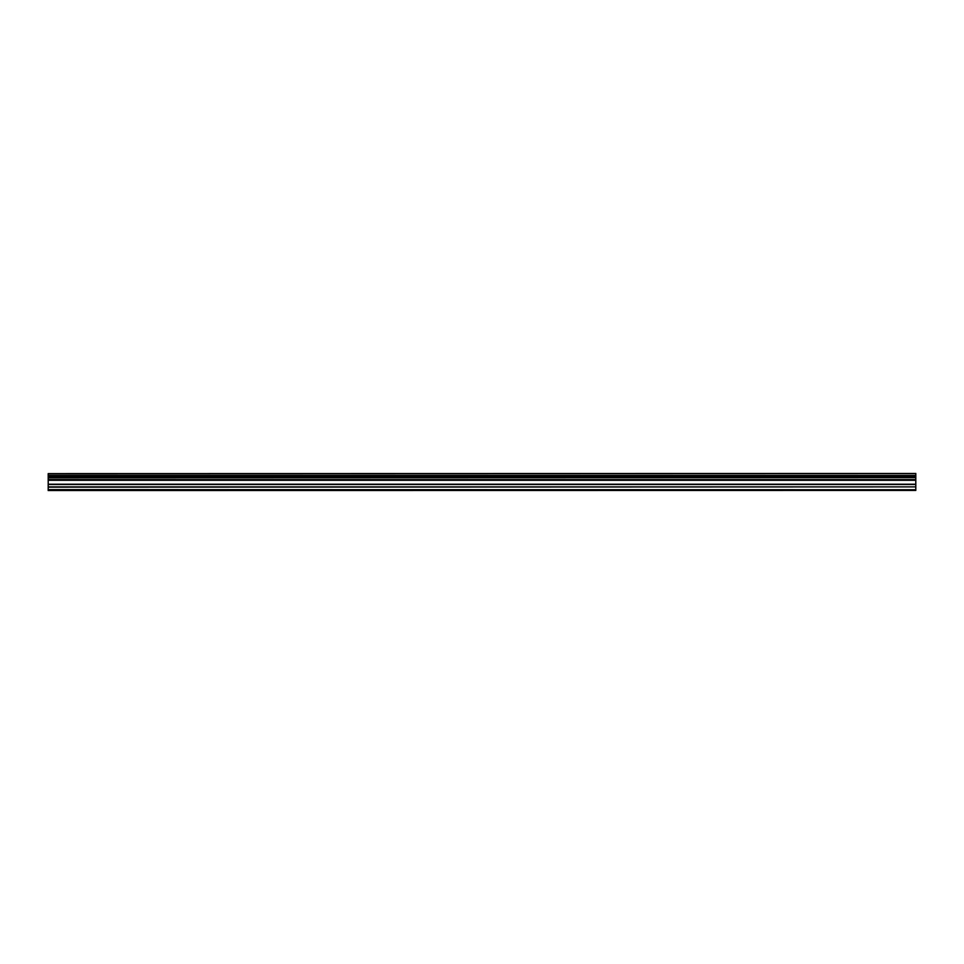 <?xml version="1.0" encoding="UTF-8"?>
<svg xmlns="http://www.w3.org/2000/svg" width="964" height="964" viewBox="0 0 964 964"><rect width="100%" height="100%" fill="white"/><g stroke="black" fill="none" stroke-linecap="round" stroke-linejoin="round"><path stroke-width="1.45" d="M48.2 490.543L915.8 490.423L48.2 490.543M48.2 477.65L48.2 475.698L915.8 475.698L915.8 477.65L48.2 477.65L48.2 489.748L915.8 489.748L48.2 489.604M48.2 473.613L915.8 473.457L48.2 473.613L48.2 475.698M48.2 490.423L48.2 489.748M48.2 479.855L915.8 479.855L915.8 486.88L48.2 486.88M48.2 487.157L915.8 486.88M915.8 487.157L915.8 489.604M915.8 489.748L915.8 490.423M48.2 473.854L915.8 473.613M915.8 473.854L915.8 475.481L48.2 475.481M48.2 477.879L915.8 477.65M915.8 477.879L915.8 479.602L48.2 479.602M48.2 476.987L915.8 476.987M915.8 476.361L48.2 476.361M48.2 484.482L915.8 484.482M915.8 484.205L48.2 484.205M48.2 480.301L915.8 480.301M48.2 480.012L915.8 480.012"/></g></svg>
